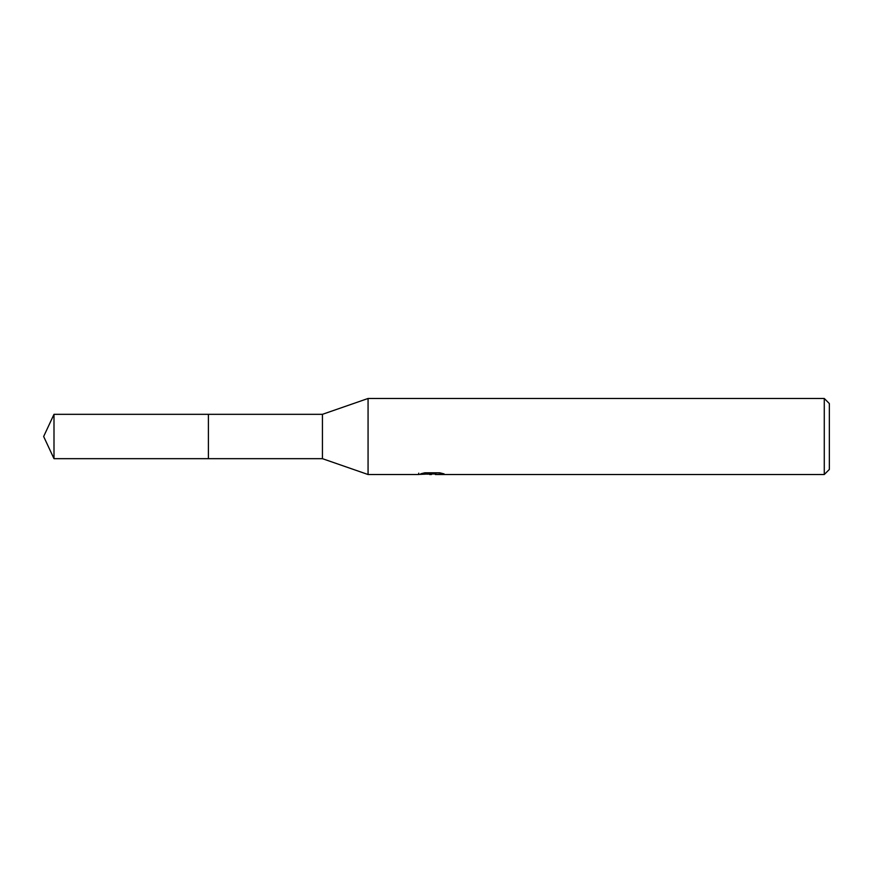 <?xml version="1.0" encoding="UTF-8"?>
<svg xmlns="http://www.w3.org/2000/svg" width="873" height="873" viewBox="0 0 873 873"><rect width="100%" height="100%" fill="white"/><g stroke="black" fill="none" stroke-linecap="round" stroke-linejoin="round"><path stroke-width="1.31" d="M418.756 473.166L418.494 474.519L368.068 474.519L322.443 458.674L208.396 458.674L208.396 414.326L322.443 414.326L368.068 398.481L824.276 398.481L829.35 403.555L829.35 469.445L824.276 474.519L435.463 474.519L435.311 473.231L437.209 472.795M322.443 458.674L322.443 414.326M368.068 474.519L368.068 398.481M435.311 473.919L427.006 474.148M431.437 474.519L429.636 474.519M824.276 474.519L824.276 398.481M418.756 474.443L432.953 473.799L420.797 473.799L424.758 472.806L439.752 472.795L444.106 473.908L435.311 474.497M432.953 472.795L432.953 473.799M53.995 458.674L53.995 414.326L208.396 414.326L208.396 458.674L53.995 458.674L43.65 436.5L53.995 414.326M432.953 473.253L435.311 473.253"/></g></svg>
